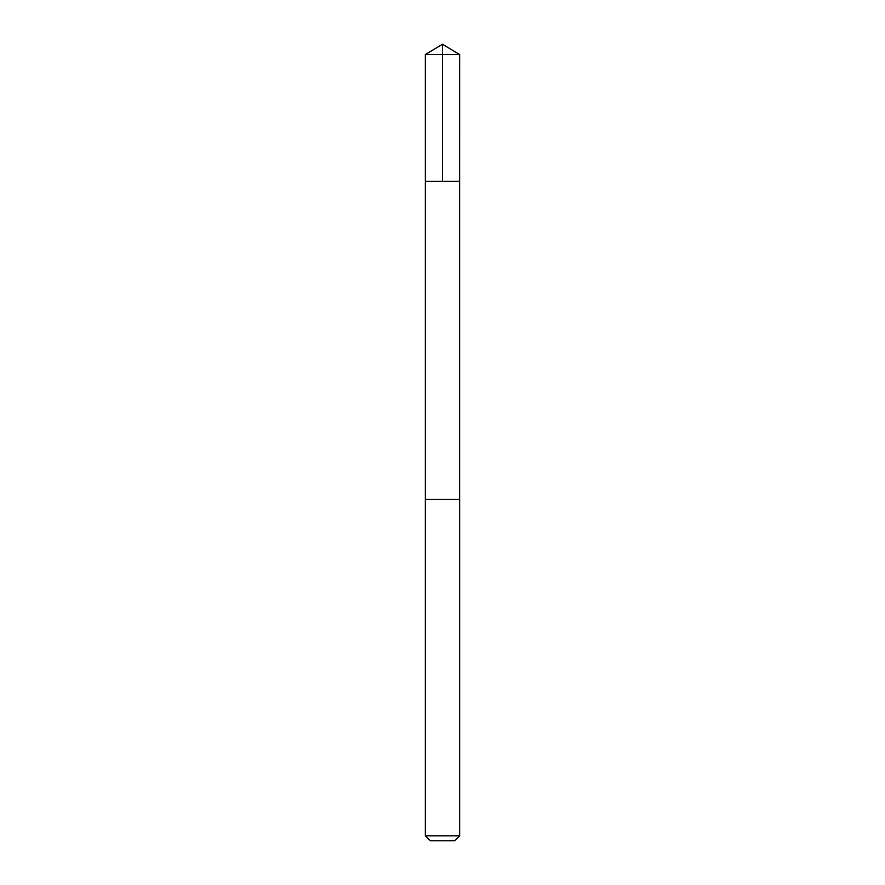 <?xml version="1.0" encoding="UTF-8"?>
<svg xmlns="http://www.w3.org/2000/svg" width="885" height="885" viewBox="0 0 885 885"><rect width="100%" height="100%" fill="white"/><g stroke="black" fill="none" stroke-linecap="round" stroke-linejoin="round"><path stroke-width="1.33" d="M425.364 181.392L459.636 181.392L459.647 54.549L425.353 54.549L425.364 181.392L459.636 181.392L459.636 499.394L425.364 499.394L425.364 181.392M426.382 499.394L425.353 499.394L425.353 835.805L459.647 835.805L459.647 499.394L426.382 499.394M459.647 835.805L454.691 840.75L430.309 840.75L425.353 835.805M442.5 181.392L442.5 44.25L425.353 54.549M442.5 44.25L459.647 54.549"/></g></svg>
